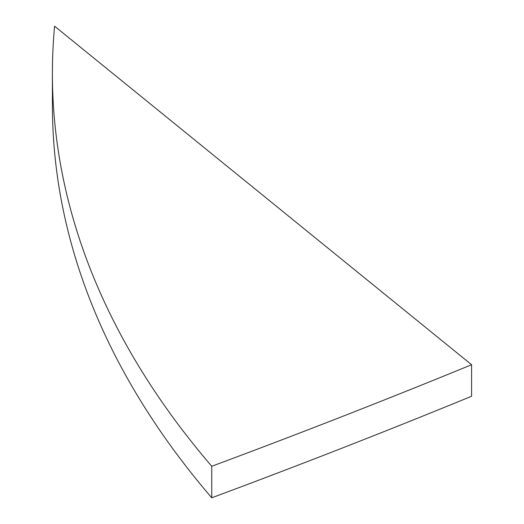 <?xml version="1.0" encoding="UTF-8"?>
<svg xmlns="http://www.w3.org/2000/svg" width="524" height="524" viewBox="0 0 524 524"><rect width="100%" height="100%" fill="white"/><g stroke="black" fill="none" stroke-linecap="round" stroke-linejoin="round"><path stroke-width="0.79" d="M54.594 26.2L471.593 364.73A6859.049 3960.038 180 0 1 211.755 466.262A1532.104 884.551 180 0 1 52.407 73.458A1532.104 884.551 180 0 1 54.594 26.2M52.407 73.458L52.407 104.997A1532.104 884.551 0 0 0 211.755 497.8A6859.049 3960.038 0 0 0 471.593 396.268L471.593 364.73M211.755 497.8L211.755 466.262"/></g></svg>
